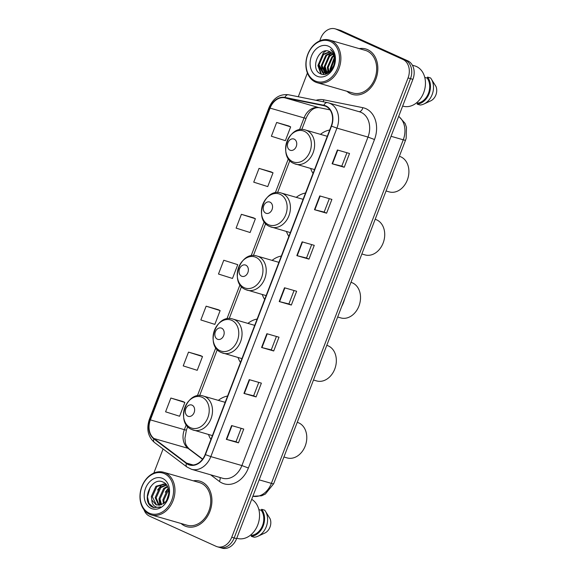<?xml version="1.0" encoding="UTF-8"?>
<svg xmlns="http://www.w3.org/2000/svg" width="577" height="577" viewBox="0 0 577 577"><rect width="100%" height="100%" fill="white"/><g stroke="black" fill="none" stroke-linecap="round" stroke-linejoin="round"><path stroke-width="0.87" d="M227.583 396.038A26.138 20.087 -73.9 0 0 218.344 400.373M208.506 434.495A26.138 20.087 -73.9 0 0 210.93 439.436M257.133 319.059A26.138 20.087 -73.9 0 0 247.894 323.394M238.056 357.516A26.138 20.087 -73.9 0 0 240.479 362.457M281.324 256.044A26.138 20.087 -73.9 0 0 272.084 260.378M262.246 294.501A26.138 20.087 -73.9 0 0 264.67 299.441M305.514 193.028A26.138 20.087 -73.9 0 0 296.268 197.356M286.437 231.485A26.138 20.087 -73.9 0 0 288.861 236.419M329.705 130.013A26.138 20.087 -73.9 0 0 320.459 134.34M310.628 168.47A26.138 20.087 -73.9 0 0 313.044 173.403M144.005 509.765A14.8 11.367 -73.9 0 0 149.501 516.148L216.058 546.311A14.8 11.367 -73.9 0 0 217.248 546.751L222.102 548.15A14.8 11.367 -73.9 0 0 236.599 538.644L412.908 79.345A14.8 11.367 -73.9 0 0 407.795 60.852L341.245 30.689A14.8 11.367 -73.9 0 0 340.048 30.249L337.624 29.55A14.8 11.367 -73.9 0 1 338.814 29.99A14.8 11.367 -73.9 0 0 337.624 29.55L335.194 28.85A14.8 11.367 -73.9 0 0 320.697 38.356L319.737 40.866M217.248 546.751A14.8 11.367 -73.9 0 0 231.745 537.245L408.054 77.945A14.8 11.367 -73.9 0 0 402.941 59.453L405.371 60.152L338.814 29.99L405.371 60.152A14.8 11.367 -73.9 0 1 410.478 78.645A14.8 11.367 -73.9 0 0 405.371 60.152L407.795 60.852M231.745 537.245L234.168 537.944L410.478 78.645L234.168 537.944A14.8 11.367 -73.9 0 1 219.671 547.45A14.8 11.367 -73.9 0 0 234.168 537.944L236.599 538.644M367.636 49.651A23.679 18.19 -73.9 0 0 365.731 48.951A23.679 18.19 -73.9 0 0 359.24 48.619A23.679 18.19 -73.9 0 1 365.731 48.951A23.679 18.19 -73.9 0 1 367.636 49.651A23.679 18.19 -73.9 0 1 376.262 77.996A23.679 18.19 -73.9 0 1 352.619 94.448A23.679 18.19 -73.9 0 0 376.262 77.996A23.679 18.19 -73.9 0 0 367.636 49.651M346.95 91.274A23.679 18.19 -73.9 0 0 350.715 93.748A23.679 18.19 -73.9 0 0 352.619 94.448A23.679 18.19 -73.9 0 1 350.715 93.748A23.679 18.19 -73.9 0 1 346.95 91.274M201.734 481.853A23.679 18.19 -73.9 0 0 199.822 481.153A23.679 18.19 -73.9 0 0 193.331 480.821A23.679 18.19 -73.9 0 1 199.822 481.153A23.679 18.19 -73.9 0 1 201.734 481.853A23.679 18.19 -73.9 0 1 210.353 510.198A23.679 18.19 -73.9 0 1 186.71 526.65A23.679 18.19 -73.9 0 0 210.353 510.198A23.679 18.19 -73.9 0 0 201.734 481.853M181.041 523.476A23.679 18.19 -73.9 0 0 184.806 525.95A23.679 18.19 -73.9 0 0 186.71 526.65A23.679 18.19 -73.9 0 1 184.806 525.95A23.679 18.19 -73.9 0 1 181.041 523.476M325.789 106.298A15.781 12.124 106.1 0 1 331.234 126.024L205.138 454.517A15.781 12.124 106.1 0 1 189.674 464.651A15.781 12.124 106.1 0 1 186.566 463.086L154.001 438.52A15.781 12.124 106.1 0 1 150.388 419.89L270.072 108.115A15.781 12.124 106.1 0 1 284.793 97.794L323.776 105.649A15.781 12.124 106.1 0 1 324.512 105.829A15.781 12.124 106.1 0 1 325.789 106.298M325.926 105.93A16.178 12.427 -73.9 0 0 323.863 105.266L284.887 97.412A16.178 12.427 -73.9 0 0 269.791 107.986L150.114 419.767A16.178 12.427 -73.9 0 0 153.814 438.859L186.378 463.432A16.178 12.427 -73.9 0 0 205.419 454.64L331.515 126.147A16.178 12.427 -73.9 0 0 325.926 105.93M238.452 442.84L236 441.73L226.314 439.342L238.452 442.84L243.739 429.064L231.608 425.566L226.314 439.342M258.784 382.385L253.628 395.808L243.948 393.413L256.08 396.911L261.374 383.135L249.235 379.637L243.948 393.413M253.635 395.8L256.08 396.911M273.714 350.982L271.262 349.871L261.576 347.484L273.714 350.982L279.001 337.199L266.87 333.708L261.576 347.484M346.936 152.739L341.786 166.162L332.1 163.767L344.238 167.258L349.525 153.482L337.394 149.984L332.1 163.767M341.786 166.154L344.238 167.258M326.604 213.187L324.159 212.084L314.472 209.696L326.604 213.187L331.898 199.411L319.759 195.913L314.472 209.696M308.976 259.123L306.524 258.013L296.838 255.625L308.976 259.123L314.263 245.34L302.132 241.842L296.838 255.625M291.342 305.053L288.897 303.942L279.21 301.555L291.342 305.053L296.636 291.27L284.497 287.772L279.21 301.555M402.941 59.453L336.391 29.29A14.8 11.367 -73.9 0 0 335.194 28.85M307.397 73.005L298.287 96.741M163.075 448.985L153.828 473.068M200.63 355.627L188.506 352.114L183.219 365.89L197.219 370.311L202.505 356.536L200.522 355.576M183.003 401.556L170.871 398.043L165.585 411.819L179.584 416.241L184.871 402.465L182.887 401.505M253.527 217.839L241.395 214.319L236.108 228.103L250.108 232.524L255.395 218.741L253.411 217.781M271.154 171.91L259.03 168.39L253.736 182.166L267.742 186.595L273.029 172.811L271.046 171.852M288.788 125.974L276.657 122.461L271.37 136.237L285.37 140.658L290.657 126.882L288.673 125.923M218.265 309.698L206.133 306.178L200.846 319.961L214.846 324.382L220.133 310.599L218.149 309.64M223.768 260.249L218.481 274.032L232.481 278.453L237.767 264.67L223.768 260.249L237.767 264.67M288.889 303.949L294.046 290.527M306.524 258.02L311.674 244.598M324.151 212.091L329.308 198.668M271.262 349.878L276.412 336.456M236 441.737L241.15 428.314M241.395 214.319L255.395 218.741M259.03 168.39L273.029 172.811M276.657 122.461L290.657 126.882M206.133 306.178L220.133 310.599M188.506 352.114L202.505 356.536M170.871 398.043L184.871 402.465M315.186 80.96A21.212 16.293 -73.9 0 0 337.675 67.963A21.212 16.293 -73.9 0 0 330.354 41.457A21.212 16.293 -73.9 0 0 307.866 54.454A21.212 16.293 -73.9 0 0 315.186 80.96M315.439 82.049A22.193 17.05 -73.9 0 0 317.227 82.713A22.193 17.05 -73.9 0 0 339.391 67.285A22.193 17.05 -73.9 0 0 331.313 40.715A22.193 17.05 -73.9 0 0 329.525 40.058A22.193 17.05 -73.9 0 0 307.361 55.479A22.193 17.05 -73.9 0 0 315.439 82.049M317.227 82.713L353.03 93.027A22.193 17.05 -73.9 0 0 375.194 77.606A22.193 17.05 -73.9 0 0 367.109 51.028A22.193 17.05 -73.9 0 0 365.32 50.372L329.525 40.058M402.659 106.045L403.128 106.182A20.96 16.106 -73.9 0 0 424.059 91.613A20.96 16.106 -73.9 0 0 416.421 66.514A20.96 16.106 -73.9 0 0 414.733 65.893L412.382 65.215M330.686 70.589L330.426 68.057L334.4 58.313M331.292 69.925L331.184 68.281L334.53 59.229M328.565 72.248L327.39 67.184L331.883 56.95L333.585 55.673M329.063 71.937L328.147 67.408L332.64 57.166L333.823 56.229M326.697 73.019L324.353 66.312L328.847 56.077L332.518 53.892M327.145 72.882L325.111 66.528L329.604 56.294L332.799 54.281M326.459 73.878L325.349 73.43M324.995 73.229L321.324 65.439L325.81 55.197L331.292 52.63M326.604 73.878L325.753 73.452M325.406 73.221L322.081 65.655L326.575 55.421L331.609 52.911M333.636 65.634A11.151 8.568 -73.9 0 0 329.792 51.699C318.865 45.67 309.719 69.348 320.3 73.647C327.246 77.78 336.824 67.011 334.862 57.195C334.271 53.755 332.792 51.187 330.426 49.492C334.703 53.856 335.771 59.236 333.636 65.634L330.852 70.423L323.423 73.005L322.579 72.688L318.288 64.566L322.781 54.325L329.943 51.771M323.805 73.099L319.045 64.783L323.538 54.548L330.289 51.952M334.552 57.39L335.042 59.662M328.594 72.832L323.423 73.005M328.515 46.232A16.084 12.355 -73.9 0 0 311.465 56.084A16.084 12.355 -73.9 0 0 317.018 76.186A16.084 12.355 -73.9 0 0 334.069 66.333A16.084 12.355 -73.9 0 0 328.515 46.232M416.522 102.85L417.553 103.146A14.8 11.367 -73.9 0 0 428.43 93.373A14.8 11.367 -73.9 0 0 427.175 78.097L424.766 77.405M430.536 100.939A9.867 7.58 -73.9 0 0 430.716 100.86A9.867 7.58 -73.9 0 0 436.039 86.6L431.156 78.768A15.781 12.124 -73.9 0 0 430.593 77.967L427.557 77.094L427.175 78.097M417.553 103.146L417.171 104.156L420.2 105.028A15.781 12.124 -73.9 0 0 423.879 104.019A15.781 12.124 -73.9 0 0 431.156 78.768M417.171 104.156A15.781 12.124 -73.9 0 0 429.122 93.683A15.781 12.124 -73.9 0 0 427.557 77.094M321.339 74.08L318.288 64.732M323.913 74.447L322.795 72.781M322.666 72.543L321.324 65.605M326.063 74.072L325.825 73.654M325.601 73.207L324.361 66.485M328.024 72.529L327.39 67.358M330.506 70.769L330.426 68.23M320.913 73.928L317.891 65.562L323.336 52.839L325.998 50.92M325.796 74.152L325.399 73.459M325.212 73.07L323.964 67.307L329.409 54.584L331.624 52.925M330.181 71.079L330.03 69.06L334.249 57.599M386.049 190.973L389.208 191.881A18.493 14.209 -73.9 0 0 407.672 179.029A18.493 14.209 -73.9 0 0 400.936 156.886A18.493 14.209 -73.9 0 0 399.45 156.331L399.356 156.309M289.971 150.157A5.921 4.544 -73.9 0 0 296.246 146.529A5.921 4.544 -73.9 0 0 294.205 139.136A5.921 4.544 -73.9 0 0 287.93 142.764A5.921 4.544 -73.9 0 0 289.971 150.157M390.146 180.305A27.126 20.844 -73.9 0 0 393.11 172.573M327.426 135.948A23.426 18.002 -73.9 0 0 326.979 136.222M361.858 253.988L365.017 254.897A18.493 14.209 -73.9 0 0 383.489 242.044A18.493 14.209 -73.9 0 0 376.752 219.902A18.493 14.209 -73.9 0 0 375.259 219.347L375.165 219.325M265.781 213.173A5.921 4.544 -73.9 0 0 272.055 209.545A5.921 4.544 -73.9 0 0 270.014 202.152A5.921 4.544 -73.9 0 0 263.739 205.78A5.921 4.544 -73.9 0 0 265.781 213.173M365.955 243.321A27.126 20.844 -73.9 0 0 368.919 235.589M303.235 198.964A23.426 18.002 -73.9 0 0 302.795 199.238M337.668 317.004L340.827 317.913A18.493 14.209 -73.9 0 0 359.298 305.06A18.493 14.209 -73.9 0 0 352.561 282.918A18.493 14.209 -73.9 0 0 351.068 282.369L350.975 282.341M241.597 276.188A5.921 4.544 -73.9 0 0 247.872 272.56A5.921 4.544 -73.9 0 0 245.824 265.168A5.921 4.544 -73.9 0 0 239.549 268.795A5.921 4.544 -73.9 0 0 241.597 276.188M341.764 306.337A27.126 20.844 -73.9 0 0 344.736 298.605M279.044 261.98A23.426 18.002 -73.9 0 0 278.604 262.254M313.484 380.019L316.636 380.928A18.493 14.209 -73.9 0 0 335.107 368.076A18.493 14.209 -73.9 0 0 328.371 345.933A18.493 14.209 -73.9 0 0 326.878 345.385L326.784 345.356M217.406 339.204A5.921 4.544 -73.9 0 0 223.681 335.583A5.921 4.544 -73.9 0 0 221.633 328.183A5.921 4.544 -73.9 0 0 215.358 331.811A5.921 4.544 -73.9 0 0 217.406 339.204M317.574 369.352A27.126 20.844 -73.9 0 0 320.545 361.62M254.854 324.995A23.426 18.002 -73.9 0 0 254.414 325.269M283.934 456.998L287.086 457.907A18.493 14.209 -73.9 0 0 305.558 445.055A18.493 14.209 -73.9 0 0 298.821 422.912A18.493 14.209 -73.9 0 0 297.328 422.364L297.234 422.335M187.857 416.183A5.921 4.544 -73.9 0 0 194.132 412.555A5.921 4.544 -73.9 0 0 192.083 405.162A5.921 4.544 -73.9 0 0 185.808 408.79A5.921 4.544 -73.9 0 0 187.857 416.183M288.024 446.331A27.126 20.844 -73.9 0 0 290.996 438.599M225.304 401.974A23.426 18.002 -73.9 0 0 224.864 402.248M149.284 513.162A21.212 16.293 -73.9 0 0 171.766 500.165A21.212 16.293 -73.9 0 0 164.445 473.659A21.212 16.293 -73.9 0 0 141.956 486.656A21.212 16.293 -73.9 0 0 149.284 513.162M149.537 514.251A22.193 17.05 -73.9 0 0 151.325 514.915A22.193 17.05 -73.9 0 0 173.489 499.487A22.193 17.05 -73.9 0 0 165.404 472.916A22.193 17.05 -73.9 0 0 163.616 472.26A22.193 17.05 -73.9 0 0 141.452 487.68A22.193 17.05 -73.9 0 0 149.537 514.251M151.325 514.915L187.121 525.229A22.193 17.05 -73.9 0 0 209.285 509.808A22.193 17.05 -73.9 0 0 201.2 483.23A22.193 17.05 -73.9 0 0 199.411 482.574L163.616 472.26M236.75 538.247L237.219 538.384A20.96 16.106 -73.9 0 0 257.869 524.623A20.96 16.106 -73.9 0 0 251.687 499.329M166.782 499.927L168.736 493.919M163.464 503.598L162.887 499.79L167.51 489.592L168.383 488.892M164.185 503.05L163.846 500.071L168.578 489.786M160.889 504.904L159.036 498.679L163.659 488.481L167.402 486.31M161.502 504.687L159.995 498.961L164.625 488.762L167.662 486.844M158.617 505.257L155.177 497.569L159.807 487.377L166.263 484.795M159.165 505.243L156.143 497.85L160.774 487.652L166.645 485.084M151.823 500.014L155.913 504.666L156.807 504.998L163.204 503.771C170.388 499.595 170.641 485.358 163.515 482.307C151.434 475.535 140.745 501.262 152.032 506.938L153.785 507.659L160.687 506.894C158.293 507.738 156.165 507.414 154.29 505.921C152.739 504.637 151.917 502.661 151.823 500.014L151.325 496.465L155.956 486.267L164.416 483.98L166.594 485.005M157.045 505.063L156.439 504.825L152.292 496.739L156.915 486.541L164.892 484.139M162.613 478.434A16.084 12.355 -73.9 0 0 145.563 488.286A16.084 12.355 -73.9 0 0 151.116 508.387A16.084 12.355 -73.9 0 0 168.167 498.535A16.084 12.355 -73.9 0 0 162.613 478.434M250.613 535.052L251.651 535.348A14.8 11.367 -73.9 0 0 262.521 525.575A14.8 11.367 -73.9 0 0 261.266 510.299L258.857 509.606M264.627 533.141A9.867 7.58 -73.9 0 0 264.807 533.061A9.867 7.58 -73.9 0 0 270.13 518.802L265.254 510.97A15.781 12.124 -73.9 0 0 264.684 510.169L261.648 509.296L261.266 510.299M251.651 535.348L251.262 536.358L254.298 537.23A15.781 12.124 -73.9 0 0 257.977 536.221A15.781 12.124 -73.9 0 0 265.254 510.97M251.262 536.358A15.781 12.124 -73.9 0 0 263.213 525.885A15.781 12.124 -73.9 0 0 261.648 509.296M153.994 507.717L148.967 503.317L147.452 496.761L150.301 487.002M157.543 490.003L160.997 485.625L163.219 483.959M159.865 505.156L159.036 499.127M165.253 492.224L168.217 488.308M259.167 479.848L271.385 483.367A9.867 0.707 21 0 0 273.657 483.757L265.37 494.035L261.619 495.802L252.87 496.249A19.726 15.161 -73.9 0 0 271.385 483.367L403.258 139.807A19.726 15.161 -73.9 0 0 398.664 116.453M391.047 136.287L403.258 139.807A9.867 0.707 21 0 0 405.537 140.204L273.657 483.757M341.245 30.689L336.391 29.29M412.908 79.345L408.054 77.945M316.001 100.304A24.66 18.947 106.1 0 1 323.848 99.828L362.825 107.683A24.66 18.947 106.1 0 1 374.487 139.519L248.391 468.005L241.893 465.56L367.989 137.074A19.726 15.161 -73.9 0 0 361.173 112.414A19.726 15.161 -73.9 0 0 359.586 111.83L328.522 102.879A19.726 15.161 106.1 0 1 330.109 103.463A19.726 15.161 106.1 0 1 336.925 128.116L331.515 126.147M248.391 468.005A24.66 18.947 106.1 0 1 222.246 483.115A24.66 18.947 106.1 0 1 219.368 481.406L210.598 474.792M222.563 478.239A19.726 15.161 -73.9 0 0 241.893 465.56L210.829 456.609A19.726 15.161 106.1 0 1 191.499 469.289L222.563 478.239M288.615 94.794A4.933 3.152 101.4 0 0 288.45 94.758L327.433 102.612A4.933 3.152 101.4 0 1 327.592 102.648A19.726 15.161 106.1 0 1 328.522 102.879L327.433 102.612A4.933 3.152 101.4 0 0 323.863 105.266M284.887 97.412A4.933 3.152 101.4 0 1 288.45 94.758C279.744 93.813 273.282 98.054 269.07 107.502L269.791 107.986M150.114 419.767L149.393 419.277C146.241 428.913 147.907 436.638 154.412 442.444L186.977 467.017L191.499 469.289M153.814 438.859A4.933 3.029 127 0 0 154.412 442.444M186.378 463.432A4.933 3.029 127 0 0 186.977 467.017M205.419 454.64L210.829 456.609L336.925 128.116L367.989 137.074L374.487 139.519M323.848 99.828A4.933 3.152 -78.6 0 1 323.098 101.74M362.825 107.683A4.933 3.152 -78.6 0 1 359.053 111.671M219.967 477.489A4.933 3.029 -53 0 1 219.368 481.406M150.388 419.89L184.366 429.677A15.781 12.124 -73.9 0 0 187.979 448.307L202.513 459.278M154.001 438.52L187.979 448.307A8.879 5.453 -53 0 1 189.119 448.87L202.657 459.09M186.566 463.086L193.144 464.983M323.776 105.649L325.24 106.067M284.793 97.794L318.771 107.582A15.781 12.124 -73.9 0 0 304.05 117.903L299.477 129.811M319.059 107.654L329.986 109.854L318.771 107.582A8.879 5.669 -78.6 0 0 319.059 107.654C313.672 107.243 309.351 110.777 306.098 118.256L301.764 129.558M270.072 108.115L304.05 117.903A8.879 0.635 21 0 0 306.098 118.256M288.392 158.697L275.287 192.826M264.201 221.712L251.103 255.842M240.01 284.728L226.912 318.857M215.82 347.743L197.363 395.836M186.27 424.722L184.366 429.677A8.879 0.635 21 0 0 186.421 430.038L184.9 438.376C185.628 442.811 184.503 443.951 189.119 448.87M279.585 301.656L284.872 287.887M297.22 255.726L302.507 241.951M314.847 209.797L320.134 196.021M332.482 163.868L337.769 150.092M261.958 347.585L267.245 333.816M244.323 393.514L249.61 379.745M226.696 439.443L231.983 425.675M292.647 161.675A16.315 12.535 -73.9 0 0 309.943 151.686A16.315 12.535 -73.9 0 0 304.31 131.296A16.315 12.535 -73.9 0 0 287.014 141.293A16.315 12.535 -73.9 0 0 292.647 161.675M294.277 163.644A17.757 13.639 -73.9 0 0 295.712 164.171A17.757 13.639 -73.9 0 0 313.441 151.83A17.757 13.639 -73.9 0 0 306.971 130.575A17.757 13.639 -73.9 0 0 305.543 130.041C288.5 124.069 277.22 157.052 294.003 163.543L314.515 169.588M268.464 224.691A16.315 12.535 -73.9 0 0 285.752 214.702A16.315 12.535 -73.9 0 0 280.119 194.312A16.315 12.535 -73.9 0 0 262.831 204.308A16.315 12.535 -73.9 0 0 268.464 224.691M270.086 226.66A17.757 13.639 -73.9 0 0 271.522 227.187A17.757 13.639 -73.9 0 0 289.25 214.846A17.757 13.639 -73.9 0 0 282.78 193.591A17.757 13.639 -73.9 0 0 281.352 193.057C264.309 187.092 253.029 220.068 269.82 226.559L290.325 232.603M244.273 287.707A16.315 12.535 -73.9 0 0 261.569 277.717A16.315 12.535 -73.9 0 0 255.936 257.328A16.315 12.535 -73.9 0 0 238.64 267.324A16.315 12.535 -73.9 0 0 244.273 287.707M245.903 289.676A17.757 13.639 -73.9 0 0 247.331 290.202A17.757 13.639 -73.9 0 0 265.059 277.862A17.757 13.639 -73.9 0 0 258.597 256.606A17.757 13.639 -73.9 0 0 257.162 256.08C240.119 250.108 228.838 283.083 245.629 289.575L266.134 295.619M220.082 350.729A16.315 12.535 -73.9 0 0 237.378 340.733A16.315 12.535 -73.9 0 0 231.745 320.35A16.315 12.535 -73.9 0 0 214.449 330.34A16.315 12.535 -73.9 0 0 220.082 350.729M221.712 352.691A17.757 13.639 -73.9 0 0 223.14 353.218A17.757 13.639 -73.9 0 0 240.869 340.877A17.757 13.639 -73.9 0 0 234.406 319.622A17.757 13.639 -73.9 0 0 232.971 319.095C215.928 313.123 204.647 346.099 221.438 352.59L241.943 358.634M190.533 427.708A16.315 12.535 -73.9 0 0 207.828 417.712A16.315 12.535 -73.9 0 0 202.195 397.322A16.315 12.535 -73.9 0 0 184.9 407.319A16.315 12.535 -73.9 0 0 190.533 427.708M192.163 429.67A17.757 13.639 -73.9 0 0 193.591 430.197A17.757 13.639 -73.9 0 0 211.319 417.856A17.757 13.639 -73.9 0 0 204.857 396.601A17.757 13.639 -73.9 0 0 203.421 396.074C186.378 390.102 175.105 423.078 191.889 429.569L212.394 435.613M398.729 116.273L405.097 123.406L406.482 127.322L406.143 138.401L405.537 140.204M269.07 107.502L149.393 419.277M289.863 160.55L277.573 192.574M265.672 223.566L253.382 255.589M241.482 286.589L229.192 318.605M217.291 349.604L199.642 395.584M187.741 426.583L186.421 430.038M430.716 100.86L423.879 104.019M327.289 136.309L305.543 130.041M303.098 199.325L281.352 193.057M278.907 262.34L257.162 256.08M254.717 325.356L232.971 319.095M225.167 402.335L203.421 396.074M264.807 533.061L257.977 536.221"/></g></svg>
